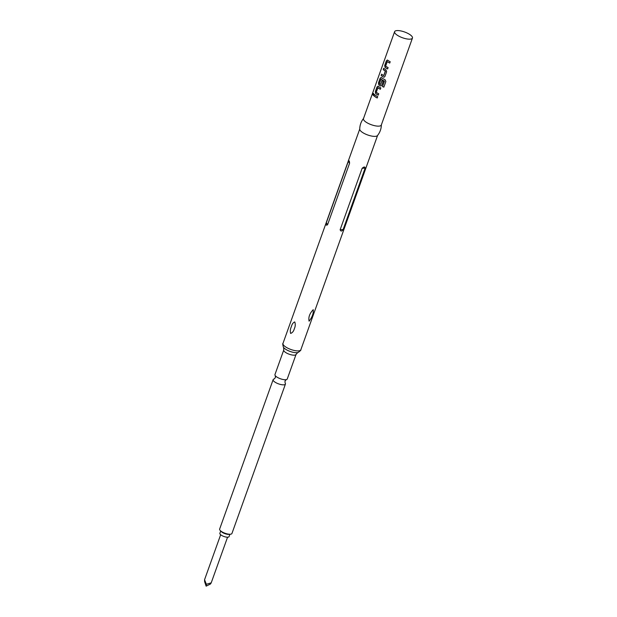 <?xml version="1.0" encoding="UTF-8"?>
<svg xmlns="http://www.w3.org/2000/svg" width="617" height="617" viewBox="0 0 617 617"><rect width="100%" height="100%" fill="white"/><g stroke="black" fill="none" stroke-linecap="round" stroke-linejoin="round"><path stroke-width="0.93" d="M373.586 93.46L373.192 93.992C372.976 95.319 373.192 95.581 373.833 94.779M373.709 94.763C373.84 93.414 373.624 93.144 373.061 93.961C372.853 95.296 373.069 95.566 373.709 94.763L373.192 95.28M373.516 93.437L373.192 93.992M394.61 31.675L363.467 118.649A9.479 3.07 19.7 0 0 366.243 122.266A9.479 3.07 19.7 0 0 375.475 125.86A9.479 3.07 19.7 0 0 381.306 125.043L412.449 38.061A9.479 3.07 19.7 0 0 409.673 34.444A9.479 3.07 19.7 0 0 400.441 30.85A9.479 3.07 19.7 0 0 394.61 31.675A9.479 3.07 19.7 0 0 397.387 35.285A9.479 3.07 19.7 0 0 406.618 38.886A9.479 3.07 19.7 0 0 412.449 38.061M373.856 95.797A9.479 3.07 19.7 0 0 375.329 96.908A9.479 3.07 19.7 0 0 377.226 97.995L377.704 96.653A9.479 3.07 19.7 0 1 375.807 95.566A9.479 3.07 19.7 0 1 374.334 94.455L373.964 95.805A9.332 3.023 19.7 0 0 375.421 96.9A9.332 3.023 19.7 0 0 377.242 97.949M378.244 86.357L377.01 86.974L375.329 91.678L375.668 93.568A9.479 3.07 19.7 0 0 376.355 94.039A9.479 3.07 19.7 0 0 378.252 95.134L378.73 93.792A9.479 3.07 19.7 0 1 376.833 92.697A9.479 3.07 19.7 0 1 376.27 92.319L377.889 87.791A9.479 3.07 19.7 0 0 378.452 88.177A9.479 3.07 19.7 0 0 380.35 89.272L380.828 87.922A9.479 3.07 19.7 0 1 378.931 86.835A9.479 3.07 19.7 0 1 378.244 86.357L377.843 86.203M381.375 77.634L380.134 78.251L378.452 82.948L378.792 84.838A9.479 3.07 19.7 0 0 379.478 85.316A9.479 3.07 19.7 0 0 380.249 85.794L381.044 85.902L381.823 85.154L383.203 81.297A9.479 3.07 19.7 0 1 382 80.642L380.527 84.506A9.479 3.07 19.7 0 1 379.902 84.113A9.479 3.07 19.7 0 1 379.347 83.735L380.967 79.215A9.479 3.07 19.7 0 0 381.522 79.593A9.479 3.07 19.7 0 0 384.329 81.128L382.486 86.573A9.479 3.07 19.7 0 0 383.851 87.151L385.872 81.506L385.039 79.716A9.479 3.07 19.7 0 1 382.054 78.104A9.479 3.07 19.7 0 1 381.375 77.634L380.967 77.472M381.129 75.475A9.479 3.07 19.7 0 0 382.602 76.585A9.479 3.07 19.7 0 0 383.373 77.063L384.167 77.171L384.946 76.423L386.635 71.719L385.957 69.852A9.479 3.07 19.7 0 1 385.185 69.374A9.479 3.07 19.7 0 1 383.712 68.263L383.226 69.605A9.479 3.07 19.7 0 0 384.7 70.716A9.479 3.07 19.7 0 0 385.324 71.109L383.705 75.629A9.479 3.07 19.7 0 1 383.08 75.243A9.479 3.07 19.7 0 1 381.607 74.133L381.244 75.482A9.332 3.023 19.7 0 0 382.694 76.577A9.332 3.023 19.7 0 0 383.458 77.048L383.373 77.063M387.623 60.173L386.389 60.79L384.707 65.487L385.047 67.376A9.479 3.07 19.7 0 0 385.725 67.855A9.479 3.07 19.7 0 0 387.63 68.942L388.108 67.6A9.479 3.07 19.7 0 1 386.211 66.513A9.479 3.07 19.7 0 1 385.648 66.127L387.268 61.607A9.479 3.07 19.7 0 0 387.831 61.985A9.479 3.07 19.7 0 0 389.728 63.081L390.206 61.739A9.479 3.07 19.7 0 1 388.309 60.643A9.479 3.07 19.7 0 1 387.623 60.173L387.221 60.019M363.637 118.341C361.092 121.526 359.796 125.158 359.742 129.231A9.479 3.07 19.7 0 0 362.58 132.501A9.479 3.07 19.7 0 0 377.465 135.578C380.018 132.393 381.314 128.768 381.368 124.688M340.137 229.732C340.761 231.537 341.756 231.468 343.137 229.532L365.141 168.079C364.986 166.582 363.991 166.652 362.14 168.287L340.137 229.732L343.137 229.532M309.102 321.187C308.238 317.339 309.618 313.498 313.228 309.68C313.637 313.243 312.264 317.076 309.102 321.187M294.756 321.927C295.528 324.18 295.396 326.424 294.363 328.66C293.7 331.159 292.458 332.756 290.63 333.442C290.052 331.175 290.291 328.923 291.355 326.694C291.988 324.187 293.121 322.598 294.756 321.927M298.188 352.43L298.181 352.43A8.36 2.707 -160.3 0 1 297.718 352.577A8.36 2.707 -160.3 0 1 296.87 352.693A8.36 2.707 -160.3 0 1 285.663 349.284A8.36 2.707 -160.3 0 1 283.635 347.533A8.36 2.707 -160.3 0 1 283.365 347.124L283.365 347.124A8.399 2.723 19.7 0 0 285.656 349.253A8.399 2.723 19.7 0 0 298.188 352.43C300.363 350.811 301.25 349.932 300.834 349.793L377.589 135.431M296.052 354.42A6.532 2.113 19.7 0 1 294.425 355.168A6.532 2.113 19.7 0 1 287.298 353.418A6.532 2.113 19.7 0 1 283.751 350.009L274.958 374.565A6.532 2.113 19.7 0 0 275.313 375.714A6.532 2.113 19.7 0 0 285.632 379.717A6.532 2.113 19.7 0 0 286.257 379.632A6.532 2.113 19.7 0 0 287.26 378.969L296.052 354.42L297.726 352.569M286.273 379.632L284.992 381.044L285.085 382.941A6.532 2.113 -160.3 0 1 285.432 384.082A6.532 2.113 -160.3 0 1 283.797 384.838A6.532 2.113 -160.3 0 1 276.678 383.08A6.532 2.113 -160.3 0 1 273.13 379.679A6.532 2.113 -160.3 0 1 274.118 379.015L275.398 377.604L275.305 375.699M273.13 379.679L219.637 529.077A6.532 2.113 19.7 0 0 223.184 532.479A6.532 2.113 19.7 0 0 230.311 534.229A6.532 2.113 19.7 0 0 231.938 533.481L285.432 384.082M326.308 222.791C325.807 225.089 326.231 225.722 327.581 224.711L349.584 163.258C349.469 160.836 349.045 160.204 348.312 161.345L326.308 222.791L327.581 224.711M220.716 530.952L219.86 533.343A4.882 1.581 19.7 0 0 221.295 535.201A4.882 1.581 19.7 0 0 226.053 537.06A4.882 1.581 19.7 0 0 229.054 536.636L229.91 534.245M204.62 581.669L204.551 579.733L206.363 584.291L211.215 582.841L210.474 584.014L206.14 586.15L204.62 581.669M206.363 584.291L206.14 586.15M374.426 94.532L373.964 95.805M378.352 86.365L377.126 86.989L375.445 91.686L375.768 93.568A9.332 3.023 19.7 0 0 376.447 94.039A9.332 3.023 19.7 0 0 378.267 95.087M377.889 87.791L377.997 87.791A9.332 3.023 19.7 0 0 378.545 88.169A9.332 3.023 19.7 0 0 380.365 89.218M381.476 77.634L380.249 78.259L378.568 82.956L378.9 84.838A9.332 3.023 19.7 0 0 379.571 85.308A9.332 3.023 19.7 0 0 380.334 85.778L381.113 85.879M380.967 79.215L381.067 79.207A9.332 3.023 19.7 0 0 381.615 79.585A9.332 3.023 19.7 0 0 384.383 81.097L384.329 81.128M382.07 80.68L380.527 84.506M384.437 81.228L382.486 86.573M382.532 86.542A9.332 3.023 19.7 0 0 383.867 87.105M383.797 68.34L383.342 69.621A9.332 3.023 19.7 0 0 384.792 70.708A9.332 3.023 19.7 0 0 385.409 71.094L385.324 71.109M385.448 71.225L383.813 75.582M381.699 74.21L381.244 75.482M383.458 77.048L384.237 77.148M387.731 60.173L386.504 60.798L384.823 65.502L385.147 67.376A9.332 3.023 19.7 0 0 385.818 67.847A9.332 3.023 19.7 0 0 387.646 68.896M387.268 61.607L387.368 61.607A9.332 3.023 19.7 0 0 387.923 61.985A9.332 3.023 19.7 0 0 389.743 63.034M283.365 347.124L283.365 347.124C282.709 344.494 282.578 343.253 282.987 343.399A9.479 3.07 19.7 0 0 285.771 347.016A9.479 3.07 19.7 0 0 295.003 350.618A9.479 3.07 19.7 0 0 300.834 349.793M362.14 168.287L365.141 168.079M348.312 161.345L349.584 163.258M220.986 531.168A4.882 1.581 19.7 0 0 222.305 532.386A4.882 1.581 19.7 0 0 229.57 534.237M282.987 343.399L359.742 129.046M283.751 350.009L283.627 347.525M220.662 534.738L204.551 579.733M227.557 537.206L211.215 582.841"/></g></svg>
